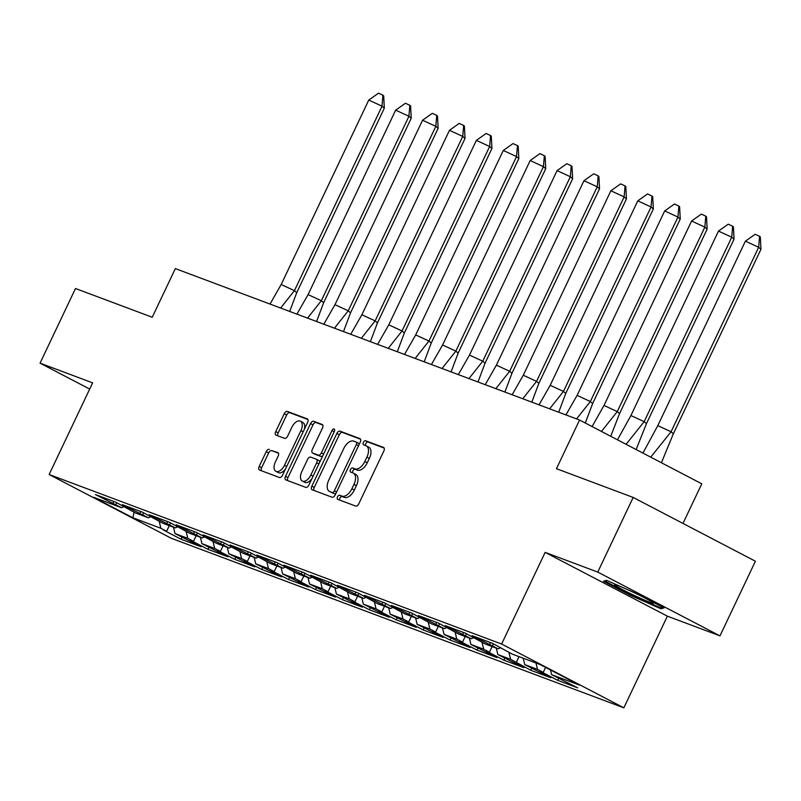 <?xml version="1.0" encoding="UTF-8"?>
<svg xmlns="http://www.w3.org/2000/svg" width="801" height="801" viewBox="0 0 801 801"><rect width="100%" height="100%" fill="white"/><g stroke="black" fill="none" stroke-linecap="round" stroke-linejoin="round"><path stroke-width="1.2" d="M337.521 496.85A2.273 1.262 -62.4 0 0 337.652 499.313A2.273 1.262 -62.4 0 0 337.732 499.343L355.714 506.082A3.254 1.802 -62.4 0 0 358.798 503.789L383.849 451.033A3.254 1.802 -62.4 0 0 383.659 447.519A3.254 1.802 -62.4 0 0 383.549 447.469L365.556 440.73A2.273 1.262 -62.4 0 0 363.404 442.342A2.273 1.262 -62.4 0 0 363.534 444.805A2.273 1.262 -62.4 0 0 363.614 444.835L365.937 445.706A10.403 5.757 -62.4 0 1 366.297 445.867A10.403 5.757 -62.4 0 1 366.908 457.111L364.815 461.506A10.403 5.757 -62.4 0 1 354.943 468.855L352.62 467.984A2.273 1.262 -62.4 0 0 350.458 469.596A2.273 1.262 -62.4 0 0 350.598 472.059A2.273 1.262 -62.4 0 0 350.668 472.089L353.001 472.96A10.403 5.757 -62.4 0 1 353.361 473.121A10.403 5.757 -62.4 0 1 353.962 484.365L351.879 488.76A10.403 5.757 -62.4 0 1 342.007 496.109L339.674 495.238A2.273 1.262 -62.4 0 0 337.521 496.85M353.361 473.121L355.804 474.402A10.403 5.757 -62.4 0 1 356.405 485.646L354.322 490.042A10.403 5.757 -62.4 0 1 344.45 497.391L342.127 496.52A2.273 1.262 -62.4 0 0 339.964 498.122A2.273 1.262 -62.4 0 0 339.694 500.084M384.15 448.059L368.009 442.012A2.273 1.262 -62.4 0 0 365.847 443.614A2.273 1.262 -62.4 0 0 365.576 445.576M366.297 445.867L368.74 447.138A10.403 5.757 -62.4 0 1 369.351 458.392L367.259 462.788A10.403 5.757 -62.4 0 1 357.396 470.137L355.063 469.266A2.273 1.262 -62.4 0 0 352.901 470.868A2.273 1.262 -62.4 0 0 352.64 472.83M633.19 497.441L755.413 561.231L719.969 635.874L597.746 572.084L633.19 497.441L556.455 468.695L579.564 420.024L175.339 268.595L152.23 317.256L75.494 288.51L40.05 363.153L89.702 389.066M269.296 449.371A3.254 1.802 -62.4 0 0 266.212 451.664L259.184 466.462A3.254 1.802 -62.4 0 0 259.374 469.977A3.254 1.802 -62.4 0 0 259.484 470.027L279.459 477.516A3.254 1.802 -62.4 0 0 282.543 475.213L307.594 422.467A3.254 1.802 -62.4 0 0 307.404 418.953A3.254 1.802 -62.4 0 0 307.294 418.903L287.319 411.424A3.254 1.802 -62.4 0 0 284.235 413.716L275.744 431.589A3.254 1.802 -62.4 0 0 275.934 435.103A3.254 1.802 -62.4 0 0 276.045 435.153L284.595 438.357A3.254 1.802 -62.4 0 0 287.679 436.064L291.884 427.203A8.691 4.806 -62.4 0 1 300.435 421.186A8.691 4.806 -62.4 0 1 300.946 430.588L284.455 465.321A8.691 4.806 -62.4 0 1 275.904 471.328A8.691 4.806 -62.4 0 1 275.394 461.927L278.147 456.139A3.254 1.802 -62.4 0 0 277.957 452.625A3.254 1.802 -62.4 0 0 277.847 452.575L271.739 450.643A3.254 1.802 -62.4 0 0 268.655 452.945L261.627 467.744A3.254 1.802 -62.4 0 0 261.326 470.718M597.746 572.084L545.151 552.38L501.626 644.034L49.121 474.512L92.646 382.858L40.05 363.153M311.829 486.187A3.254 1.802 -62.4 0 0 312.02 489.701A3.254 1.802 -62.4 0 0 312.13 489.751L332.105 497.241A3.254 1.802 -62.4 0 0 335.188 494.938L360.23 442.192A3.254 1.802 -62.4 0 0 360.05 438.678A3.254 1.802 -62.4 0 0 359.929 438.628L339.954 431.138A3.254 1.802 -62.4 0 0 336.871 433.441L311.829 486.187L314.272 487.469A3.254 1.802 -62.4 0 0 313.962 490.442M305.782 487.378L285.807 479.889A3.254 1.802 -62.4 0 1 285.697 479.839A3.254 1.802 -62.4 0 1 285.506 476.325L310.558 423.579A3.254 1.802 -62.4 0 1 313.642 421.276L322.182 424.48A3.254 1.802 -62.4 0 1 322.302 424.53A3.254 1.802 -62.4 0 1 322.483 428.044L312.33 449.441A3.254 1.802 -62.4 0 0 312.52 452.955A3.254 1.802 -62.4 0 0 312.63 453.006L318.297 455.128A3.254 1.802 -62.4 0 0 321.381 452.835L331.964 430.558A2.273 1.262 -62.4 0 1 334.197 428.986A2.273 1.262 -62.4 0 1 334.327 431.449L308.866 485.076A3.254 1.802 -62.4 0 1 305.782 487.378M501.626 644.034L623.849 707.824L171.344 538.302L49.121 474.512M508.925 652.384L510.597 659.293L497.832 654.517L496.3 648.139M482.022 642.302L483.694 649.221L489.441 652.214L486.507 651.113L503.859 660.174L523.864 667.664L497.832 654.517M483.694 649.221L470.928 644.435L469.396 638.067M455.128 632.219L456.79 639.138L462.537 642.132L459.604 641.04L476.955 650.092L496.96 657.591L470.928 644.435M456.79 639.138L444.024 634.362L442.492 627.984M428.225 622.147L429.887 629.055L435.634 632.059L432.7 630.958L450.052 640.019L470.057 647.508L444.024 634.362M429.887 629.055L417.131 624.279L415.589 617.911M401.321 612.064L402.983 618.983L408.73 621.976L405.797 620.885L423.158 629.936L443.163 637.436L417.131 624.279M402.983 618.983L390.227 614.197L388.685 607.829M374.417 601.992L376.08 608.9L381.827 611.904L378.893 610.803L396.255 619.864L416.26 627.353L390.227 614.197M376.08 608.9L363.324 604.124L361.792 597.746M347.514 591.909L349.186 598.828L354.923 601.821L351.999 600.72L369.351 609.781L389.356 617.281L363.324 604.124M349.186 598.828L336.42 594.042L334.888 587.674M320.61 581.836L322.282 588.745L328.02 591.749L325.096 590.647L342.448 599.709L362.452 607.198L336.42 594.042M322.282 588.745L309.516 583.969L307.985 577.591M293.717 571.754L295.379 578.672L301.126 581.666L298.192 580.565L315.544 589.626L335.549 597.115L309.516 583.969M295.379 578.672L282.613 573.886L281.081 567.519M266.813 561.671L268.475 568.59L274.222 571.584L271.289 570.492L288.64 579.544L308.645 587.043L282.613 573.886M268.475 568.59L255.719 563.804L254.177 557.436M239.91 551.599L241.572 558.507L247.319 561.511L244.385 560.41L261.747 569.471L281.742 576.96L255.719 563.804M241.572 558.507L228.816 553.731L227.274 547.363M213.006 541.516L214.668 548.435L220.415 551.428L217.482 550.337L234.843 559.388L254.848 566.888L228.816 553.731M214.668 548.435L201.912 543.649L200.38 537.281M186.102 531.443L187.774 538.352L193.512 541.356L190.578 540.254L207.94 549.316L227.945 556.805L201.912 543.649M187.774 538.352L175.008 533.576L173.477 527.198M159.199 521.361L160.871 528.28L166.608 531.273L163.684 530.172L181.036 539.233L201.041 546.733L175.008 533.576M160.871 528.28L132.926 517.806L93.577 497.271L121.512 507.734L124.115 506.582M535.959 662.998L537.501 669.376L543.238 672.369L540.305 671.268L557.666 680.329L577.671 687.829L551.639 674.672L579.403 685.075L540.044 664.53L512.28 654.127L492.114 643.173L472.109 635.684L498.142 648.83L485.376 644.054L465.211 633.09L445.206 625.601L471.238 638.757L458.482 633.971L438.307 623.018L418.302 615.518L444.335 628.675L431.579 623.899L411.404 612.935L391.399 605.446L417.431 618.602L404.675 613.816L384.51 602.863L364.505 595.363L390.538 608.52L377.772 603.744L357.606 592.78L337.601 585.291L363.634 598.437L350.868 593.661L330.703 582.707L310.698 575.208L336.73 588.365L323.964 583.579L303.799 572.625L283.794 565.126L309.827 578.282L297.061 573.506L276.896 562.542L256.891 555.053L282.923 568.209L270.167 563.423L249.992 552.47L229.987 544.97L256.02 558.127L243.264 553.351L223.089 542.387L203.094 534.898L229.116 548.054L216.36 543.268L196.195 532.315L176.19 524.815L202.222 537.972L189.457 533.186L169.291 522.232L149.286 514.743L175.319 527.889L162.553 523.113L142.388 512.149L122.383 504.66L148.415 517.816L135.649 513.03L115.484 502.077L95.479 494.577L121.512 507.734M537.501 669.376L524.735 664.59L523.203 658.222M510.597 659.293L530.763 670.257L550.768 677.746L524.735 664.59M682.973 523.423L701.786 483.814L579.564 420.024M148.415 517.816L151.019 516.665M175.319 527.889L177.922 526.738M202.222 537.972L204.826 536.82M229.116 548.054L231.729 546.893M256.02 558.127L258.633 556.975M282.923 568.209L285.526 567.048M309.827 578.282L312.43 577.131M336.73 588.365L339.334 587.213M363.634 598.437L366.237 597.286M390.538 608.52L393.141 607.368M417.431 618.602L420.044 617.441M444.335 628.675L446.948 627.523M471.238 638.757L473.842 637.596M498.142 648.83L500.745 647.679M551.639 674.672L550.507 669.996M545.151 552.38L667.373 616.169L719.969 635.874M667.373 616.169L623.849 707.824M132.926 517.806L134.017 512.179M558.697 678.157L557.666 680.329M545.591 667.423L543.238 672.369M493.356 643.824L492.395 645.836M490.492 642.562L489.461 644.735M531.794 668.084L530.763 670.257M504.89 658.001L503.859 660.174M477.987 647.929L476.955 650.092M451.083 637.846L450.052 640.019M424.19 627.774L423.158 629.936M397.286 617.691L396.255 619.864M370.382 607.609L369.351 609.781M343.479 597.536L342.448 599.709M316.575 587.453L315.544 589.626M289.672 577.381L288.64 579.544M262.768 567.298L261.747 569.471M235.874 557.216L234.843 559.388M208.971 547.143L207.94 549.316M182.067 537.06L181.036 539.233M519.018 656.65L516.335 662.297M466.452 633.741L465.491 635.754M463.589 632.49L462.567 634.662M169.291 525.636L166.608 531.273M116.726 502.728L115.765 504.74M113.862 501.466L112.841 503.639M196.195 535.709L193.512 541.356M143.629 512.8L142.668 514.813M140.766 511.549L139.734 513.721M223.099 545.791L220.415 551.428M170.533 522.883L169.572 524.895M167.669 521.621L166.638 523.794M249.992 555.874L247.319 561.511M197.426 532.955L196.475 534.978M194.573 531.704L193.542 533.877M276.896 565.947L274.222 571.584M224.33 543.038L223.379 545.05M221.476 541.786L220.445 543.949M303.799 576.029L301.126 581.666M251.234 553.111L250.282 555.133M248.38 551.859L247.349 554.032M330.703 586.102L328.02 591.749M278.137 563.193L277.176 565.206M275.284 561.942L274.252 564.114M357.606 596.184L354.923 601.821M305.041 573.276L304.08 575.288M302.177 572.014L301.146 574.187M384.51 606.267L381.827 611.904M331.944 583.348L330.983 585.361M329.081 582.097L328.05 584.269M411.404 616.339L408.73 621.976M358.848 593.431L357.887 595.443M355.984 592.179L354.953 594.342M438.307 626.422L435.634 632.059M385.742 603.503L384.79 605.526M382.888 602.252L381.857 604.425M465.211 636.495L462.537 642.132M412.645 613.586L411.694 615.599M409.792 612.334L408.76 614.497M492.114 646.577L489.441 652.214M439.549 623.659L438.598 625.681M436.695 622.407L435.664 624.58M630.747 595.453L661.005 608.79L664.029 607.919L636.795 593.701L606.537 580.365L603.513 581.236L630.747 595.453L631.058 594.793M360.54 439.208L342.407 432.42A3.254 1.802 -62.4 0 0 339.324 434.713L314.272 487.469M332.185 492.435A2.273 1.262 -62.4 0 0 334.347 490.833L356.335 444.525A2.273 1.262 -62.4 0 0 356.205 442.062A2.273 1.262 -62.4 0 0 356.125 442.032L353.672 441.111A10.403 5.757 -62.4 0 0 343.799 448.46L328.77 480.109A10.403 5.757 -62.4 0 0 329.371 491.353A10.403 5.757 -62.4 0 0 329.732 491.514L334.638 493.716A2.273 1.262 -62.4 0 0 336.009 493.216M359.128 444.525A2.273 1.262 -62.4 0 0 358.648 443.343A2.273 1.262 -62.4 0 0 358.568 443.303L356.275 442.112M331.484 492.435A10.403 5.757 -62.4 0 0 331.824 492.635A10.403 5.757 -62.4 0 0 332.175 492.795L329.732 491.514M334.638 493.716L332.175 492.795M322.793 425.071L316.085 422.558A3.254 1.802 -62.4 0 0 313.001 424.85L287.949 477.606A3.254 1.802 -62.4 0 0 287.639 480.58M314.853 454.167A3.254 1.802 -62.4 0 0 314.963 454.227A3.254 1.802 -62.4 0 0 315.073 454.277L320.74 456.41A3.254 1.802 -62.4 0 0 322.923 455.469M301.787 471.639A8.691 4.806 -62.4 0 0 302.297 481.041A8.691 4.806 -62.4 0 0 310.848 475.033L316.655 462.798A3.254 1.802 -62.4 0 0 316.465 459.283A3.254 1.802 -62.4 0 0 316.355 459.233L310.678 457.111A3.254 1.802 -62.4 0 0 307.594 459.404L301.787 471.639M302.297 481.041L304.74 482.322A8.691 4.806 -62.4 0 0 311.919 478.638M319.559 462.547A3.254 1.802 -62.4 0 0 318.908 460.555A3.254 1.802 -62.4 0 0 318.798 460.505L316.565 459.343M278.448 453.166L271.739 450.643M275.904 471.328L278.347 472.6A8.691 4.806 -62.4 0 0 285.536 468.925M304.31 429.376A8.691 4.806 -62.4 0 0 302.878 422.467L300.435 421.186M307.894 419.494L289.762 412.695A3.254 1.802 -62.4 0 0 286.678 414.988L278.187 432.87A3.254 1.802 -62.4 0 0 277.877 435.844M661.666 607.398L661.005 608.79M745.391 241.171L755.143 234.272L759.558 236.305L758.657 247.279L760.95 249.291L673.361 433.752L671.068 431.749L758.657 247.279L745.391 241.171L657.801 425.631L671.068 431.749L650.722 457.171M642.923 453.096L657.801 425.631M759.558 236.305L760.329 236.976L760.95 249.291M673.361 433.752L661.416 462.748M624.99 588.505A21.517 1.222 -154.6 0 0 614.757 584.69A21.517 1.222 -154.6 0 0 616.4 586.202A21.517 1.222 -154.6 0 0 638.908 597.586A21.517 1.222 -154.6 0 0 653.446 603.063A21.517 1.222 -154.6 0 0 651.704 601.761A21.517 1.222 -154.6 0 0 626.823 589.316M662.547 607.148L660.445 607.759L631.128 594.833L604.735 581.055L606.768 580.465M718.487 231.089L728.239 224.19L732.655 226.232L731.754 237.206L734.046 239.209L646.457 423.669L644.164 421.666L731.754 237.206L718.487 231.089L630.908 415.549L644.164 421.666L626.082 444.305M617.471 439.819L630.908 415.549M732.655 226.232L733.426 226.893L734.046 239.209M646.457 423.669L636.114 449.541M691.593 221.016L701.336 214.117L705.761 216.15L704.86 227.124L707.143 229.126L619.553 413.596L617.271 411.584L704.86 227.124L691.593 221.016L604.004 405.476L617.271 411.584L601.451 431.449M592.069 426.563L604.004 405.476M705.761 216.15L706.522 216.821L707.143 229.126M619.553 413.596L610.732 436.295M664.69 210.933L674.432 204.035L678.858 206.077L677.956 217.051L680.239 219.053L592.66 403.514L590.367 401.511L677.956 217.051L664.69 210.933L577.1 395.394L590.367 401.511L576.56 418.903M565.927 414.918L577.1 395.394M678.858 206.077L679.618 206.738L680.239 219.053M592.66 403.514L585.291 423.018M637.786 200.851L647.528 193.952L651.954 195.995L651.053 206.968L653.346 208.971L565.756 393.431L563.463 391.429L651.053 206.968L637.786 200.851L550.197 385.311L563.463 391.429L549.656 408.82M539.033 404.845L550.197 385.311M651.954 195.995L652.715 196.666L653.346 208.971M565.756 393.431L558.708 412.215M610.883 190.778L620.625 183.88L625.05 185.912L624.149 196.896L626.442 198.898L538.853 383.359L536.56 381.356L624.149 196.896L610.883 190.778L523.293 375.238L536.56 381.356L522.753 398.748M512.129 394.763L523.293 375.238M625.05 185.912L625.811 186.583L626.442 198.898M538.853 383.359L531.804 402.142M583.979 180.696L593.731 173.797L598.147 175.84L597.246 186.813L599.538 188.816L511.949 373.276L509.656 371.274L597.246 186.813L583.979 180.696L496.39 365.156L509.656 371.274L495.849 388.665M485.226 384.69L496.39 365.156M598.147 175.84L598.908 176.51L599.538 188.816M511.949 373.276L504.9 392.059M557.075 170.623L566.828 163.724L571.243 165.757L570.342 176.731L572.635 178.743L485.046 363.203L482.753 361.191L570.342 176.731L557.075 170.623L469.486 355.083L482.753 361.191L468.945 378.593M458.322 374.608L469.486 355.083M571.243 165.757L572.014 166.428L572.635 178.743M485.046 363.203L478.007 381.987M530.182 160.54L539.924 153.642L544.35 155.684L543.438 166.658L545.731 168.661L458.142 353.121L455.849 351.118L543.438 166.658L530.182 160.54L442.593 345.001L455.849 351.118L442.042 368.51M431.419 364.535L442.593 345.001M544.35 155.684L545.111 156.345L545.731 168.661M458.142 353.121L451.103 371.904M503.278 150.458L513.02 143.569L517.446 145.602L516.545 156.575L518.828 158.578L431.238 343.038L428.956 341.036L516.545 156.575L503.278 150.458L415.689 334.928L428.956 341.036L415.148 358.437M404.515 354.453L415.689 334.928M517.446 145.602L518.207 146.273L518.828 158.578M431.238 343.038L424.2 361.822M476.375 140.385L486.117 133.487L490.542 135.529L489.641 146.503L491.934 148.505L404.345 332.966L402.052 330.963L489.641 146.503L476.375 140.385L388.785 324.846L402.052 330.963L388.245 348.355M377.611 344.37L388.785 324.846M490.542 135.529L491.303 136.19L491.934 148.505M404.345 332.966L397.296 351.749M449.471 130.303L459.213 123.404L463.639 125.447L462.738 136.42L465.031 138.423L377.441 322.883L375.148 320.881L462.738 136.42L449.471 130.303L361.882 314.763L375.148 320.881L361.341 338.272M350.718 334.297L361.882 314.763M463.639 125.447L464.4 126.117L465.031 138.423M377.441 322.883L370.392 341.667M422.568 120.23L432.31 113.331L436.735 115.364L435.834 126.338L438.127 128.35L350.538 312.811L348.245 310.808L435.834 126.338L422.568 120.23L334.978 304.69L348.245 310.808L334.438 328.2M323.814 324.215L334.978 304.69M436.735 115.364L437.496 116.035L438.127 128.35M350.538 312.811L343.489 331.594M395.664 110.148L405.416 103.249L409.832 105.291L408.931 116.265L411.223 118.268L323.634 302.728L321.341 300.725L408.931 116.265L395.664 110.148L308.075 294.608L321.341 300.725L307.534 318.117M296.911 314.142L308.075 294.608M409.832 105.291L410.603 105.962L411.223 118.268M323.634 302.728L316.585 321.511M368.76 100.075L378.513 93.176L382.928 95.209L382.027 106.183L384.32 108.185L296.73 292.655L294.438 290.643L382.027 106.183L368.76 100.075L281.171 284.535L294.438 290.643L280.63 308.045M270.007 304.06L281.171 284.535M382.928 95.209L383.699 95.88L384.32 108.185M296.73 292.655L289.692 311.429M344.45 497.391L342.007 496.109M354.322 490.042L351.879 488.76M356.405 485.646L353.962 484.365M355.063 469.266L352.62 467.984M357.396 470.137L354.943 468.855M367.259 462.788L364.815 461.506M369.351 458.392L366.908 457.111M368.009 442.012L365.556 440.73M342.127 496.52L339.674 495.238M339.324 434.713L336.871 433.441M342.407 432.42L339.954 431.138M336.58 491.994L334.347 490.833M358.568 445.696L356.335 444.525M287.949 477.606L285.506 476.325M313.001 424.85L310.558 423.579M316.085 422.558L313.642 421.276M315.073 454.277L312.63 453.006M320.74 456.41L318.297 455.128M323.624 453.997L321.381 452.835M334.197 431.729L331.964 430.558M313.081 476.205L310.848 475.033M318.888 463.969L316.655 462.798M286.688 466.482L284.455 465.321M303.178 431.759L300.946 430.588M278.187 432.87L275.744 431.589M286.678 414.988L284.235 413.716M289.762 412.695L287.319 411.424M261.627 467.744L259.184 466.462M268.655 452.945L266.212 451.664M358.648 443.343L356.205 442.062M331.824 492.635L329.371 491.353M314.963 454.227L312.52 452.955M318.908 460.555L316.465 459.283"/></g></svg>
